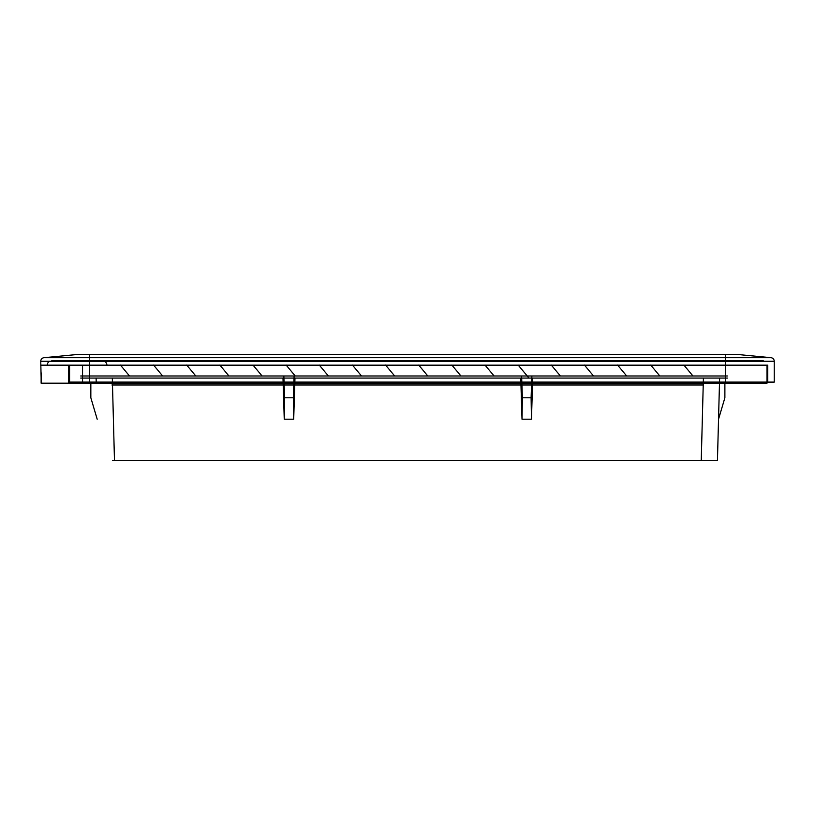 <?xml version="1.0" encoding="UTF-8"?>
<svg xmlns="http://www.w3.org/2000/svg" width="815" height="815" viewBox="0 0 815 815"><rect width="100%" height="100%" fill="white"/><g stroke="black" fill="none" stroke-linecap="round" stroke-linejoin="round"><path stroke-width="1.22" d="M41.127 377.477L40.75 361.279L725.615 361.279L725.615 382.103L767.761 382.103L767.761 365.171L47.239 365.171A4.32 4.32 0 0 1 49.674 361.279A4.32 4.32 0 0 0 47.239 365.171M774.25 382.103L774.25 361.279L774.25 382.103L68.491 382.103L69.57 382.103L69.57 365.171L40.75 365.171M763.441 360.851L51.559 360.851M726.511 360.851L111.237 361.279M726.491 360.872L723.312 361.279M702.999 384.986L111.93 384.986M106.908 365.018A4.32 4.32 0 0 0 102.588 360.851M129.504 375.98L120.406 365.059M692.954 375.98L683.866 365.059M659.814 375.98L650.716 365.059M626.674 375.98L617.576 365.059M593.524 375.98L584.426 365.059M560.384 375.98L551.286 365.059M528.976 378.068L518.146 365.059M494.094 375.98L484.996 365.059M460.944 375.98L451.856 365.059M427.804 375.98L418.706 365.059M394.664 375.98L385.566 365.059M195.794 375.98L186.696 365.059M162.643 375.98L153.556 365.059M361.514 375.98L352.416 365.059M328.374 375.98L319.276 365.059M295.224 375.98L286.136 365.059M228.934 375.98L219.846 365.059M262.084 375.98L252.986 365.059M725.615 354.362L736.424 354.362L770.99 357.693A3.606 3.606 0 0 1 774.25 361.279A3.606 3.606 0 0 0 770.99 357.693L89.385 357.693L89.385 354.362L725.615 354.362L725.615 361.279L774.25 361.279A3.606 3.606 0 0 0 770.99 357.693M89.385 382.103L89.385 357.693L44.01 357.693L78.576 354.362L89.385 354.362M44.01 357.693A3.606 3.606 0 0 0 40.75 361.279M80.746 375.98L727.408 375.98M727.408 383.182L80.746 383.182M767.027 365.171L767.027 383.182L41.127 383.182L41.127 372.74M41.127 365.171L725.605 365.171L725.605 383.182M96.241 383.182L96.109 378.079M551.235 460.638L114.477 460.638L717.445 460.638L701.246 460.638L703.406 378.079M112.572 460.638L114.059 460.638M719.614 378.079L717.445 460.638L719.482 383.182L718.535 419.216L724.881 397.781L724.881 383.182M532.735 378.079L531.462 419.216L531.105 397.781L531.879 375.98M531.105 397.781L522.384 397.781L521.61 375.98M531.462 419.216L522.018 419.216L522.384 397.781M522.018 419.216L520.754 378.079M294.969 378.079L293.695 419.216L284.252 419.216L282.988 378.079M90.842 383.182L90.842 397.781L97.189 419.216M283.844 375.98L284.618 397.781L284.252 419.216M293.695 419.216L293.339 397.781L294.113 375.98M293.339 397.781L284.618 397.781M69.122 382.103L69.122 365.171M725.615 382.103L725.615 361.279M727.408 378.068L80.746 378.068M82.549 383.182L82.549 365.171M112.317 378.079L114.477 460.638M68.491 365.171L68.491 382.103"/></g></svg>

